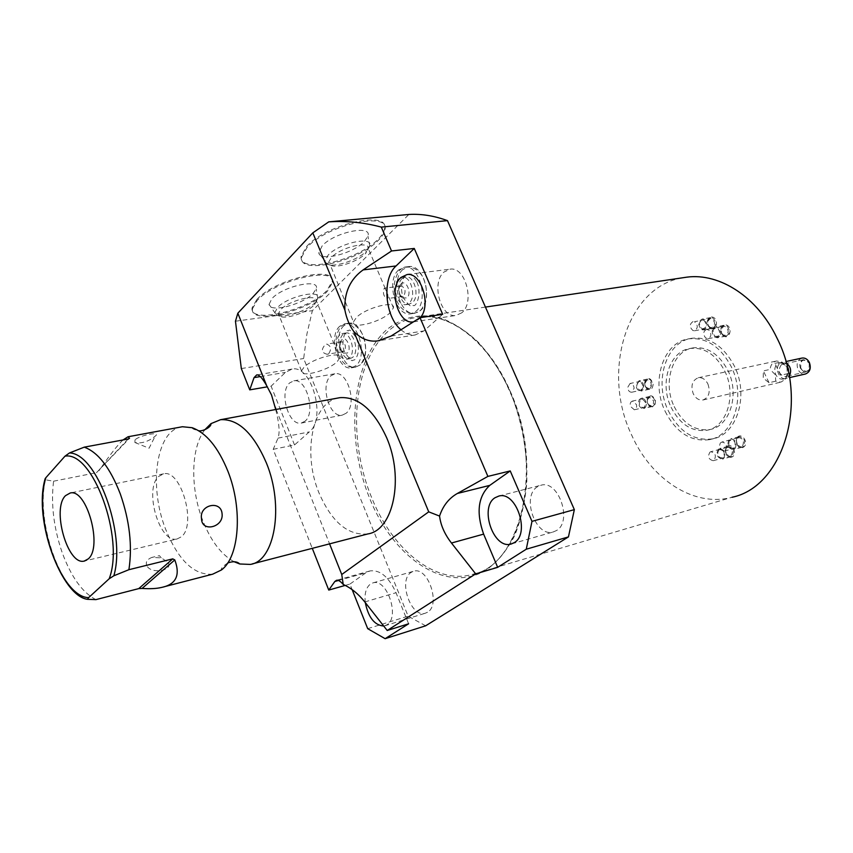 <?xml version="1.0" encoding="UTF-8"?>
<svg xmlns="http://www.w3.org/2000/svg" width="853" height="853" viewBox="0 0 853 853"><rect width="100%" height="100%" fill="white"/><g stroke="black" fill="none" stroke-linecap="round" stroke-linejoin="round"><path stroke-width="0.64" stroke-dasharray="4.26 3.2" d="M95.909 599.627C82.357 592.59 71.087 576.841 62.098 552.381C53.643 527.538 50.796 503.814 53.579 481.199L44.91 479.706M212.685 574.176C193.983 575.519 178.202 560.282 165.333 528.476C148.763 486.125 156.142 431.693 180.665 427.054M147.462 566.797C153.519 574.741 174.95 569.346 167.359 561.871L161.228 557.851L151.834 557.425C146.471 559.675 145.01 562.809 147.462 566.797M177.04 538.989L181.326 536.804C196.968 525.128 181.145 469.086 163.659 473.81L158.711 476.422C143.656 489.217 159.511 543.777 177.04 538.989L84.905 560.911M53.579 481.199L96.453 472.701L129.08 438.741M123.035 439.956C117.991 444.53 109.994 454.756 99.044 470.621M135.03 439.839L134.881 442.494C141.545 443.763 148.283 441.683 155.097 436.267L155.31 436.064C161.771 430.989 139.604 435.243 135.03 439.839M204.805 429.784C190.88 447.633 190.112 487.948 202.502 519.861C210.531 540.429 220.98 554.354 233.871 561.637M367.878 533.925C348.077 535.833 331.774 522.153 318.979 492.885C302.548 453.86 311.953 402.893 338.044 398.01M276.105 409.44L329.567 543.862M235.46 321.218L312.369 310.663L408.886 214.455M256.774 299.616C274.431 279.208 335.954 264.899 332.212 281.511L326.774 290.67C308.519 310.471 249.012 324.609 252.115 307.794L256.774 299.616M306.664 246.485C325.878 224.35 388.243 210.147 384.682 228.092C384.436 231.334 382.304 234.991 378.284 239.043C358.409 260.506 298.198 274.495 301.162 256.295L306.664 246.485M275.711 409.515C279.208 423.163 279.976 432.695 278.025 438.133L273.205 449.318L312.283 548.34M273.205 449.318L294.52 444.957L309.319 431.906C326.678 418.844 311.686 364.594 292.067 369.061L285.424 372.398L271.105 386.174L267.405 386.814M294.52 444.957L271.105 386.174M345.241 585.403L349.933 584.081L352.161 589.658M367.696 628.661L408.129 616.154L303.657 358.516L306.931 333.96L312.369 310.663M241.324 368.56L303.657 358.516M400.974 329.77C405.548 333.736 410.282 335.474 415.176 334.973L423.813 330.953L442.675 314.32M420.337 317.647L418.812 319.257L413.438 321.88M408.619 623.788L396.027 592.728C388.819 576.948 380.161 569.676 370.031 570.924L365.905 572.8L349.933 584.081M365.276 602.559C364.338 593.709 366.054 587.536 370.415 584.038L372.964 582.876C387.113 578.099 400.238 617.625 386.825 624.876L383.711 626.027M305.022 421.211L301.184 423.099C288.549 426.084 278.792 391.922 289.657 382.922L293.837 380.833C306.451 377.932 316.122 412.671 305.022 421.211M425.658 625.803L408.129 616.154M556.38 530.598L553.085 532.005C535.46 537.422 521.258 496.329 537.358 486.828L541.228 485.165C558.8 479.962 572.811 521.716 556.38 530.598M427.47 612.251L425.284 613.222C410.922 618.137 397.871 580.104 411.167 572.374L413.748 571.211C428.067 566.403 441.065 605.012 427.47 612.251M461.729 312.827L455.971 315.45C440.67 318.254 430.904 282.695 443.997 272.032L450.245 269.153C465.525 266.541 475.068 302.73 461.729 312.827M346.126 413.257L342.224 415.144C329.418 418.151 319.768 384.714 330.825 375.832L335.069 373.753C347.864 370.842 357.418 404.823 346.126 413.257M402.861 269.484C390.162 280.221 399.844 315.941 414.761 313.232L420.444 310.567C433.388 300.395 423.93 264.025 409.024 266.562L402.861 269.484M343.951 325.633C332.329 335.389 341.989 369.989 355.584 367.142L360.222 364.903C372.1 355.637 362.578 320.429 348.994 323.17L343.951 325.633M485.432 307.08L418.855 316.975C449.734 312.656 488.353 341.637 509.401 390.695C545.014 467.38 520.703 566.659 471.741 574.613C434.678 584.486 392.156 549.279 371.62 497.534C349.25 443.773 351.831 375.555 379.446 340.624C390.184 326.848 403.32 318.969 418.855 316.975C450.683 312.71 489.057 342.064 510.009 390.813C545.216 467.081 521.737 565.795 471.741 574.613L732.002 497.278C693.905 507.684 651.116 479.237 631.625 434.998C601.29 372.249 626.251 286.64 682.944 277.737M727.321 446.087C732.237 442.707 737.536 453.999 732.343 456.824C730.285 457.837 728.366 457.24 726.585 455.012L725.231 449.712L727.321 446.087M737.387 437.322C741.3 432.236 748.667 441.865 744.37 446.492C742.067 448.561 739.764 448.166 737.45 445.319L736.192 440.319L737.387 437.322M723.269 335.709L721.638 333.747L720.838 328.863C722.043 324.865 724.293 323.777 727.588 325.579C733.1 329.503 728.515 340.134 723.269 335.709M710.933 328.576L708.257 326.091L707.436 320.899C708.353 317.7 710.176 316.463 712.895 317.188C718.791 319.193 716.712 331.177 710.933 328.576M653.163 384.458C652.321 389.832 649.986 390.973 646.158 387.87L644.655 383.658L644.9 381.462C648.28 376.813 651.031 377.804 653.163 384.458M655.424 400.388C655.435 406.753 653.185 408.374 648.675 405.26L647.331 402.445L647.352 398.852C650.05 394.417 652.748 394.928 655.424 400.388M668.187 410.538C679.159 431.874 694.001 441.31 712.713 438.847C736.96 434.731 749.254 395.504 734.444 366.214C723.643 345.955 709.515 336.626 692.06 338.236C666.204 341.392 653.718 381.142 668.187 410.538M674.169 406.529C683.061 423.76 695.046 431.415 710.133 429.486C729.923 426.212 739.924 394.353 727.929 370.565C719.154 354.048 707.627 346.467 693.372 347.832C672.527 350.476 662.397 382.688 674.169 406.529M707.905 383.967C710.613 392.145 708.95 397.487 702.915 400.004C698.895 400.473 695.664 398.394 693.254 393.766C690.546 385.567 692.252 380.225 698.351 377.74C702.318 377.314 705.506 379.393 707.905 383.967M775.74 381.184L769.033 382.709L763.211 378.114L763.36 370.895L770.078 369.424C770.664 364.753 772.829 361.939 776.582 360.99L781.615 361.917L786.924 367.291L787.34 373.753L785.368 379.222L780.921 382.133L775.74 381.184L775.356 374.755L770.078 369.424M780.634 375.256L774.897 363.367L780.634 375.256L787.34 373.753M774.897 363.367L781.615 361.917M769.033 382.709L763.36 370.895M779.738 362.866L783.79 363.687L787.01 367.334C788.513 370.852 788.343 374.019 786.487 376.845L783.065 379.084C779.994 379.446 777.541 377.964 775.729 374.606C773.724 368.645 775.057 364.732 779.738 362.866L785.88 361.544M801.799 358.111C797.342 360.115 796.105 363.954 798.067 369.626C799.869 372.921 802.3 374.382 805.371 374.009M809.156 363.079C809.71 371.727 806.927 373.507 800.818 368.4C800.242 359.774 803.025 358.004 809.156 363.079M726.457 454.425L725.413 450.352L727.822 447.228C732.514 448.593 733.527 451.461 730.882 455.822L730.104 456.142L726.457 454.425L726.585 455.012M710.837 451.706L710.037 452.037C707.404 456.451 708.448 459.351 713.14 460.716L713.918 460.396C716.563 455.992 715.539 453.092 710.837 451.706L727.822 447.228M737.355 444.765L736.384 440.916L737.312 438.602L738.879 437.632C743.102 438.463 744.37 441.15 742.675 445.661L741.14 446.62L737.45 445.319M721.883 442.035L720.316 443.016C718.642 447.58 719.921 450.288 724.165 451.13L725.7 450.16C727.385 445.607 726.116 442.888 721.883 442.035L738.879 437.632M722.864 334.717L721.617 333.203L720.998 329.439L723.792 326.23L726.191 326.923C728.995 330.633 728.697 333.47 725.306 335.41L722.864 334.717M706.54 329.407C703.139 331.348 702.84 334.205 705.644 337.98L708.075 338.684C711.477 336.732 711.765 333.875 708.95 330.111L706.54 329.407L723.792 326.23M710.261 327.435L708.203 325.515L707.563 321.517L710.314 318.489L711.775 318.67C715.432 322.093 715.422 325.068 711.754 327.616L710.261 327.435M693.041 321.56C689.363 324.097 689.352 327.115 693.009 330.591L694.502 330.783C698.17 328.213 698.17 325.206 694.502 321.741L710.314 318.489M630.036 383.498L627.616 387.55C628.064 390.663 629.45 392.22 631.742 392.231L634.152 388.19C633.704 385.076 632.329 383.509 630.036 383.498L647.171 379.916C649.464 379.937 650.839 381.472 651.276 384.554L648.866 388.563L645.892 387.177L644.74 383.935L644.9 381.462M647.171 379.916L644.932 382.24M632.5 401.059C630.58 401.731 629.845 403.448 630.292 406.209L634.301 409.771C636.21 409.099 636.946 407.382 636.509 404.621L632.5 401.059L649.591 397.306L653.59 400.825L653.377 404.151L651.383 405.921L648.408 404.578L647.374 402.403C646.83 399.204 647.704 397.189 649.975 396.41C652.204 396.272 653.782 397.658 654.688 400.558C655.211 403.778 654.336 405.793 652.087 406.572C649.837 406.721 648.259 405.335 647.352 402.424L647.352 398.852M649.591 397.306L647.384 399.641M671.087 407.244C679.98 424.506 691.975 432.172 707.062 430.253C726.852 426.98 736.843 395.056 724.837 371.236C716.04 354.677 704.525 347.075 690.269 348.44C669.413 351.073 659.305 383.349 671.087 407.244M665.105 411.253C676.077 432.62 690.919 442.089 709.643 439.636C733.889 435.52 746.172 396.219 731.352 366.865C720.529 346.563 706.401 337.223 688.947 338.822C663.09 341.968 650.615 381.803 665.105 411.253M398.532 270.017C385.865 280.765 395.547 316.57 410.453 313.861L416.125 311.196C429.059 301.002 419.58 264.547 404.695 267.085L398.532 270.017M402.168 278.526C394.726 284.742 400.366 305.747 409.077 304.18L412.457 302.591C419.985 296.567 414.409 275.338 405.708 276.841L402.168 278.526M398.831 278.942C391.399 285.169 397.05 306.216 405.751 304.649L409.12 303.06C416.637 297.025 411.061 275.764 402.371 277.268L398.831 278.942M400.995 284.017L400.494 284.571C398.074 289.306 398.618 293.741 402.136 297.889L406.945 297.953C412.33 293.443 406.049 278.76 400.995 284.017M399.908 286.64L399.577 287.013C397.967 290.148 398.33 293.091 400.665 295.842L402.541 296.503L403.842 295.884C406.071 291.129 405.207 287.834 401.241 286L399.908 286.64M387.912 298.049L387.827 294.637L385.279 288.634L383.967 288.719C382.709 293.389 383.743 296.684 387.081 298.603L387.912 298.049M353.473 321.89L356.405 317.455C366.054 307.634 395.461 300.139 393.436 307.89L390.29 312.571C380.513 322.263 351.596 329.684 353.473 321.89L330.346 265.144C336.114 268.834 357.865 261.69 365.393 253.704L366.587 251.006C358.057 260.08 333.48 268.141 326.902 263.95L318.841 252.755C319.363 262.138 353.313 253.576 364.434 241.452L367.931 236.164C372.516 224.296 334.237 232.208 322.167 245.867L318.841 252.755M328.64 262.212L331.401 257.467C340.699 247.146 370.053 240.29 368.357 248.703L366.076 252.978M367.366 250.196L369.786 246.229C373.987 235.535 339.121 242.892 328.053 255.239L324.961 261.455M301.557 257.243L307.059 247.445C326.283 225.32 388.659 211.096 385.076 229.03C384.831 232.261 382.698 235.908 378.679 239.97C358.793 261.413 298.571 275.423 301.557 257.243L301.162 256.295M339.729 326.251C328.128 336.029 337.788 370.703 351.372 367.856L356.01 365.617C367.856 356.341 358.335 321.059 344.751 323.788L339.729 326.251M343.098 334.387C336.285 340.038 341.914 360.382 349.858 358.729L352.609 357.396C359.508 351.905 353.92 331.359 345.987 332.969L343.098 334.387M339.835 334.877C333.033 340.539 338.673 360.915 346.595 359.262L349.346 357.929C356.234 352.438 350.647 331.86 342.714 333.47L339.835 334.877M341.829 339.729L341.424 340.176C339.163 344.847 339.814 349.165 343.375 353.121L347.342 353.057C352.172 349.026 346.361 334.994 341.829 339.729M340.72 342.298L340.454 342.586C338.95 345.689 339.377 348.546 341.744 351.169L344.367 351.127C346.339 346.627 345.486 343.514 341.808 341.765L340.72 342.298M328.8 353.622C331.689 348.973 330.975 345.806 326.667 344.122L325.142 344.719C320.909 349.719 321.57 352.897 327.125 354.251L328.8 353.622M339.803 357.834L337.138 361.736C328.16 370.671 299.606 378.135 301.514 370.938L303.988 367.227C312.838 358.185 341.872 350.658 339.803 357.834L316.431 301.034C318.201 293.251 289.22 300.16 280.69 309.682L278.345 313.637L279.699 316.132C284.881 319.79 306.888 312.731 313.915 305.203L315.13 302.57C307.165 311.1 282.3 319.075 276.383 314.928L269.068 304.404C269.292 313.147 302.954 304.574 313.211 293.347L316.154 288.922C320.6 278.014 282.94 286.096 271.894 298.646L269.068 304.404M316.431 301.034L314.49 304.606M274.837 312.784L277.46 307.592C287.589 296.247 321.901 288.74 317.838 298.571L315.781 301.887M252.488 308.711L257.148 300.533C274.805 280.147 336.338 265.816 332.585 282.407L327.147 291.555C308.882 311.345 249.364 325.505 252.488 308.711L252.115 307.794M786.295 363.005L780.474 363.069C773.117 367.398 780.474 382.688 787.564 377.74L789.238 376.12M781.305 364.785C777.52 370.799 778.853 374.734 785.314 376.578L786.733 376.013C790.539 370.031 789.217 366.097 782.777 364.199L781.305 364.785M800.54 368.528C799.176 365.02 799.709 362.258 802.151 360.254L805.882 359.87L809.177 363.015C810.553 366.545 810.009 369.317 807.546 371.311L803.846 371.684L800.54 368.528M718.674 448.913C715.571 454.105 716.787 457.507 722.331 459.106L723.248 458.722C726.372 453.551 725.157 450.16 719.623 448.529L718.674 448.913M719.015 449.659C716.435 454.809 717.725 457.581 722.896 457.976C725.487 452.815 724.197 450.043 719.015 449.659M731.757 456.419L730.85 456.803C725.306 455.214 724.09 451.845 727.193 446.673L728.153 446.279C733.687 447.9 734.891 451.28 731.757 456.419M728.825 440.041C726.841 445.405 728.355 448.582 733.356 449.563L735.169 448.422C737.163 443.07 735.67 439.892 730.669 438.89L728.825 440.041M729.304 440.681C727.95 446.769 729.741 449.136 734.678 447.782C736.043 441.673 734.252 439.306 729.304 440.681M743.688 446.162L741.875 447.292C736.875 446.322 735.371 443.165 737.355 437.834L739.21 436.683C744.2 437.674 745.693 440.83 743.688 446.162M714.462 336.956L717.33 337.788C721.339 335.474 721.691 332.126 718.375 327.712L715.539 326.891C711.519 329.183 711.157 332.531 714.462 336.956M714.761 336.253C720.007 336.871 721.116 334.259 718.077 328.426C712.831 327.829 711.722 330.431 714.761 336.253M727.033 326.123C730.339 330.495 729.987 333.832 725.978 336.135L723.109 335.314C719.815 330.921 720.177 327.584 724.197 325.302L727.033 326.123M702.008 329.716L703.768 329.93C708.097 326.912 708.097 323.383 703.778 319.321L702.051 319.107C697.711 322.093 697.69 325.633 702.008 329.716M702.136 328.917C707.126 327.765 707.627 324.833 703.64 320.11C698.66 321.282 698.159 324.215 702.136 328.917M712.447 317.785C716.765 321.816 716.765 325.334 712.426 328.33L710.666 328.117C706.359 324.065 706.38 320.547 710.73 317.572L712.447 317.785M643.802 386.324C643.279 382.677 641.659 380.843 638.95 380.822L636.093 385.588C636.615 389.235 638.236 391.069 640.955 391.079L643.802 386.324M643.215 386.26C640.774 380.438 638.588 380.235 636.679 385.641C639.1 391.463 641.285 391.666 643.215 386.26M644.687 383.775L647.566 379.031C650.263 379.041 651.884 380.864 652.406 384.49L649.549 389.224C646.841 389.224 645.22 387.401 644.687 383.775M646.105 402.467C645.188 399.556 643.62 398.159 641.381 398.287C639.121 399.076 638.247 401.091 638.769 404.343C639.686 407.265 641.264 408.651 643.503 408.512C645.764 407.723 646.627 405.708 646.105 402.467M645.54 402.616C642.128 397.615 640.059 398.148 639.323 404.194C642.725 409.195 644.793 408.672 645.54 402.616M45.38 480.015C35.485 521.46 60.755 593.88 87.934 599.52M128.174 438.996L96.453 472.701M278.025 438.133L309.319 431.906M260.25 376.589L285.424 372.398M391.015 336.082L423.813 330.953M509.71 390.333C521.759 420.113 527.463 450.725 526.823 482.18C525.085 502.065 521.002 519.967 514.551 535.908C506.927 550.281 497.683 561.519 486.818 569.623C446.876 594.797 393.841 558.832 369.69 498.397C345.049 438.239 351.212 362.301 386.068 330.271C401.592 317.327 419.473 313.104 439.679 317.593C453.007 322.434 465.93 330.687 478.448 342.373C490.4 355.861 500.818 371.855 509.71 390.333M364.785 601.941L396.027 592.728M338.428 580.488L365.905 572.8M161.345 587.482L163.797 586.853M161.228 557.851L159.447 555.676L151.834 557.425M163.659 473.81L70.213 493.002M134.881 442.494L149.072 448.23L155.097 436.267M192.17 427.716C192.053 428.686 194.175 429.667 198.546 430.658M227.698 562.969C222.804 566.317 220.692 568.663 221.385 569.996M250.302 564.419L252.115 563.95M292.067 369.061L256.7 374.915M415.176 334.973L379.788 340.56M370.031 570.924L336.658 580.243M702.915 400.004L780.921 382.133M698.351 377.74L776.582 360.99M786.487 376.845L785.368 379.222M783.79 363.687L782.02 362.194M783.065 379.084L789.505 377.612M725.413 450.352L725.231 449.712M713.14 460.716L730.104 456.142M736.384 440.916L736.192 440.319M724.165 451.13L741.14 446.62M721.617 333.203L721.638 333.747M720.998 329.439L720.838 328.863M708.075 338.684L725.306 335.41M708.203 325.515L708.257 326.091M707.563 321.517L707.436 320.899M694.502 330.783L711.754 327.616M645.892 387.177L646.158 387.87M631.742 392.231L648.866 388.563M648.408 404.578L648.675 405.26M634.301 409.771L651.383 405.921M710.133 429.486L707.062 430.253M693.372 347.832L690.269 348.44M712.713 438.847L709.643 439.636M692.06 338.236L688.947 338.822M511.8 543.819L553.085 532.005M498.888 496.051L541.228 485.165M384.66 625.835L425.284 613.222M372.964 582.876L413.748 571.211M413.449 321.869L455.971 315.45M407.137 274.527L450.245 269.153M301.184 423.099L342.224 415.144M293.837 380.833L335.069 373.753M414.761 313.232L410.453 313.861M409.024 266.562L404.695 267.085M409.077 304.18L405.751 304.649M405.708 276.841L402.371 277.268M400.665 295.842L402.136 297.889M399.577 287.013L400.494 284.571M401.241 286L384.596 288.175M393.436 307.89L387.827 294.637M385.279 288.634L368.357 248.703M330.346 265.144L326.902 263.95M369.786 246.229L367.931 236.164M385.076 229.03L384.682 228.092M402.541 296.503L387.081 298.603M355.584 367.142L351.372 367.856M348.994 323.17L344.751 323.788M349.858 358.729L346.595 359.262M345.987 332.969L342.714 333.47M341.744 351.169L343.375 353.121M340.454 342.586L341.424 340.176M341.808 341.765L326.667 344.111M301.514 370.938L278.345 313.637M279.699 316.132L276.383 314.928M317.838 298.571L316.154 288.922M332.585 282.407L332.212 281.511M343.29 351.649L327.125 354.251M396.741 300.683C404.919 318.276 419.996 314.203 422.651 307.251C427.321 299.062 427.748 289.775 423.92 279.389C416.264 262.351 400.42 265.773 398.01 273.003C393.393 281.17 392.966 290.404 396.741 300.683M416.904 281.948C421.915 292.654 416.765 306.046 413.801 305.641C411.37 304.329 413.151 311.334 403.64 298.198C398.682 287.76 403.789 274.208 406.86 274.57C409.291 275.775 408.107 269.292 416.904 281.948M338.396 354.912C347.235 373.433 360.51 367.11 362.61 361.214C366.438 353.718 366.619 345.23 363.175 335.741C354.571 317.593 340.891 323.532 338.972 329.589C335.197 337.074 335.005 345.518 338.396 354.912M356.49 338.097C359.614 347.683 359.017 354.912 354.699 359.795L352.566 360.382C352.15 361.651 349.623 359.06 344.985 352.609C340.368 344.815 344.676 330.164 347.619 330.591C349.741 332.414 347.192 324.844 356.49 338.097M806.128 371.876L785.314 376.578M803.622 359.667L782.777 364.199M730.85 456.803L722.331 459.106M728.153 446.279L719.623 448.529M741.875 447.292L733.356 449.563M739.21 436.683L730.669 438.89M725.978 336.135L717.33 337.788M724.197 325.302L715.539 326.891M712.426 328.33L703.768 329.93M710.73 317.572L702.051 319.107M647.566 379.031L638.95 380.822M649.549 389.224L640.955 391.079M649.975 396.41L641.381 398.287M652.087 406.572L643.503 408.512"/><path stroke-width="1.28" d="M128.899 569.697L113.854 575.775L109.195 578.76C124.837 538.083 92.657 450.704 64.977 456.184L69.456 452.964L84.255 447.153C98.159 452.271 110.154 467.828 120.262 493.823C129.635 520.746 132.514 546.037 128.899 569.697L172.754 558.864L174.79 559.931C180.537 575.327 176.049 584.508 161.334 587.493L161.345 587.482C156.387 588.666 149.968 588.975 142.078 588.431L138.74 588.613L95.909 599.627L87.507 599.318C61.811 596.3 32.883 520.063 45.177 478.618L45.881 477.68C33.043 517.899 60.68 597.111 88.627 597.633L87.507 599.318M128.121 436.747L182.425 426.735L192.17 427.716C206.266 432.897 218.165 447.377 227.879 471.176C242.988 508.846 239.373 557.137 221.385 569.996L212.685 574.176L163.797 586.853M201.511 518.645C199.048 504.709 221.204 499.741 222.089 513.901C223.699 527.389 201.649 532.709 201.511 518.645M109.195 578.76L88.627 597.633M44.91 479.706L45.177 478.618M64.977 456.184L45.881 477.68M88.243 558.907C102.936 547.093 86.782 488.396 70.213 493.002L65.553 495.625C51.468 508.644 67.59 565.678 84.191 561.082L88.243 558.907M84.255 447.153L128.174 438.996L129.517 438.282L128.067 436.747L123.035 439.956M182.425 426.735L180.665 427.054M233.871 561.637L239.746 563.982L250.302 564.419C274.762 561.221 284.337 506.362 266.435 463.051C253.501 433.228 238.222 418.77 220.586 419.687L210.936 423.653L204.805 429.784M338.044 398.01L339.91 397.669C358.271 396.485 373.859 409.845 386.665 437.738C404.343 478.224 393.361 530.246 367.878 533.925L252.115 563.95M344.889 310.065C344.09 292.568 350.167 279.176 363.122 269.889L391.527 250.974L381.323 227.111C363.773 222.42 346.254 220.671 328.746 221.865L312.806 232.858L344.889 310.065C346.531 318.446 349.506 325.601 353.803 331.529L428.728 511.843L341.744 574.495L329.567 543.862M275.711 409.515L274.666 405.825L276.105 409.44M274.666 405.825L271.51 394.928L266.669 385.695C262.383 378.06 259.056 374.467 256.7 374.915L254.055 377.623L249.737 389.864L267.405 386.814M312.806 232.858L237.838 313.211L266.669 385.695M353.803 331.529C361.341 339.089 369.477 342.181 378.242 340.805L391.015 336.082L420.039 317.689L487.884 476.4L457.336 493.482C448.849 498.323 442.931 505.861 439.562 516.076L428.728 511.843M439.562 516.076C440.713 525.309 444.68 534.287 451.472 543.02L475.686 573.877L497.672 567.341L526.269 549.215L568.439 536.91L425.658 625.803L385.119 638.684L408.619 623.788L387.219 630.495L475.686 573.877M341.744 574.495L343.226 584.465C351.201 588.058 358.388 593.88 364.785 601.941L387.219 630.495M249.737 389.864L241.324 368.56L235.46 321.218L237.838 313.211M328.65 221.865L408.95 214.455C421.467 213.73 434.316 215.798 447.494 220.639L381.323 227.111M343.226 584.465C340.486 581.288 338.268 579.891 336.594 580.253L334.824 581.49L328.757 590.073L345.241 585.403M312.283 548.34L328.757 590.073M385.119 638.684L367.696 628.661L352.161 589.658M526.269 549.215L531.984 521.354L510.233 470.931L489.771 485.378C478.075 496.329 476.027 512.578 483.63 534.127L497.672 567.341M514.231 542.657L510.958 544.065C493.471 549.449 479.098 507.311 495.039 497.725L498.888 496.051C516.321 490.859 530.523 533.711 514.231 542.657M420.039 317.689L442.675 314.32L414.259 248.447L396.048 265.965C381.781 278.536 384.82 316.591 400.974 329.77M413.438 321.88L413.129 321.912C397.967 324.705 388.051 288.303 400.963 277.449L407.137 274.527C421.275 272.086 431.533 305.406 420.337 317.647M383.711 626.027C374.488 625.26 368.347 617.433 365.276 602.559M391.527 250.974L414.259 248.447M531.984 521.354L574.346 509.636L447.494 220.639M487.884 476.4L510.233 470.931M574.346 509.636L568.439 536.91M682.944 277.737L686.814 277.161C719.591 272.725 757.389 296.897 776.87 337.831C809.732 401.656 783.225 486.999 732.002 497.278M789.505 377.612L805.371 374.009C810.009 372.143 811.331 368.272 809.337 362.418C807.546 359.156 805.136 357.695 802.097 358.047L801.799 358.111M789.238 376.12C791.776 370.97 790.795 366.598 786.295 363.005M172.754 558.864L138.74 588.613M142.078 588.431L174.79 559.931M113.854 575.775C126.265 533.253 96.677 453.114 69.456 452.964M254.055 377.623L260.25 376.589M363.122 269.889L396.048 265.965M451.472 543.02L483.63 534.127M457.336 493.482L489.771 485.378M334.824 581.49L338.428 580.488M84.905 560.911L84.191 561.082M198.546 430.658C201.543 431.949 211.619 427.353 210.936 423.653M239.746 563.982C237.134 561.402 233.114 561.071 227.698 562.969M379.788 340.56L378.242 340.805M328.746 221.865L408.95 214.455M485.432 307.08L686.814 277.161M785.88 361.544L802.097 358.047M510.958 544.065L511.8 543.819M220.586 419.687L339.91 397.669"/></g></svg>
